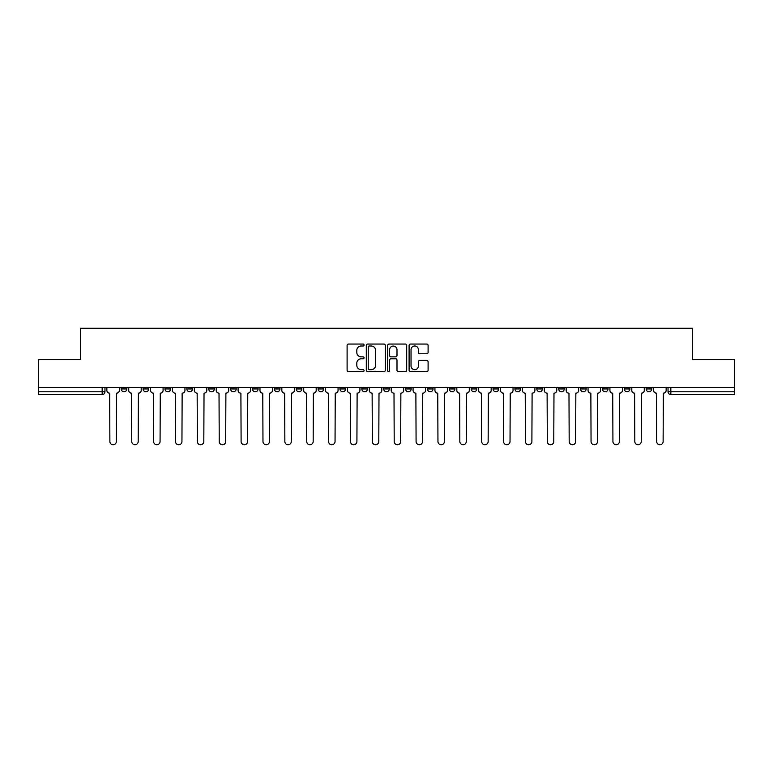 <?xml version="1.0" encoding="UTF-8"?>
<svg xmlns="http://www.w3.org/2000/svg" width="773" height="773" viewBox="0 0 773 773"><rect width="100%" height="100%" fill="white"/><g stroke="black" fill="none" stroke-linecap="round" stroke-linejoin="round"><path stroke-width="1.16" d="M364.064 345.029A0.966 0.966 0 0 0 363.107 344.062L348.478 344.062A1.372 1.372 0 0 0 347.106 345.444L347.106 370.219A1.372 1.372 0 0 0 348.478 371.591L363.107 371.591A0.966 0.966 0 0 0 364.064 370.625A0.966 0.966 0 0 0 363.107 369.668L361.213 369.668A4.406 4.406 0 0 1 356.807 365.262L356.807 363.194A4.406 4.406 0 0 1 361.213 358.788L363.107 358.788A0.966 0.966 0 0 0 364.064 357.831A0.966 0.966 0 0 0 363.107 356.865L361.213 356.865A4.406 4.406 0 0 1 356.807 352.459L356.807 350.401A4.406 4.406 0 0 1 361.213 345.995L363.107 345.995A0.966 0.966 0 0 0 364.064 345.029M580.542 388.954L580.542 387.408L580.542 388.954A2.802 2.802 0 0 0 583.344 391.756A2.802 2.802 0 0 1 580.542 388.954L586.156 388.954A2.802 2.802 0 0 1 583.344 391.756M339.956 387.408L339.956 388.954L345.56 388.954A2.802 2.802 0 0 1 342.758 391.756A2.802 2.802 0 0 1 339.956 388.954L339.956 387.408M318.08 387.408L318.08 388.954L323.684 388.954A2.802 2.802 0 0 1 320.882 391.756A2.802 2.802 0 0 1 318.08 388.954L318.08 387.408M208.72 388.954L208.72 387.408L208.72 388.954A2.802 2.802 0 0 0 211.522 391.756A2.802 2.802 0 0 1 208.72 388.954L214.324 388.954A2.802 2.802 0 0 1 211.522 391.756M164.978 387.408L164.978 388.954L170.582 388.954A2.802 2.802 0 0 1 167.78 391.756A2.802 2.802 0 0 1 164.978 388.954L164.978 387.408M143.102 388.954L143.102 387.408L143.102 388.954A2.802 2.802 0 0 0 145.904 391.756A2.802 2.802 0 0 1 143.102 388.954L148.716 388.954A2.802 2.802 0 0 1 145.904 391.756A2.802 2.802 0 0 0 148.716 388.954A2.802 2.802 0 0 1 145.904 391.756M121.235 388.954L121.235 387.408L121.235 388.954A2.802 2.802 0 0 0 124.038 391.756A2.802 2.802 0 0 1 121.235 388.954L126.84 388.954A2.802 2.802 0 0 1 124.038 391.756A2.802 2.802 0 0 0 126.84 388.954A2.802 2.802 0 0 1 124.038 391.756M426.715 353.763A1.372 1.372 0 0 0 428.097 352.391L428.097 345.444A1.372 1.372 0 0 0 426.715 344.062L410.482 344.062A1.372 1.372 0 0 0 409.101 345.444L409.101 370.219A1.372 1.372 0 0 0 410.482 371.591L426.715 371.591A1.372 1.372 0 0 0 428.097 370.219L428.097 361.822A1.372 1.372 0 0 0 426.715 360.44L419.768 360.44A1.372 1.372 0 0 0 418.396 361.822L418.396 365.987A3.681 3.681 0 0 1 414.714 369.668A3.681 3.681 0 0 1 411.033 365.987L411.033 349.676A3.681 3.681 0 0 1 414.714 345.995A3.681 3.681 0 0 1 418.396 349.676L418.396 352.391A1.372 1.372 0 0 0 419.768 353.763L426.715 353.763M38.65 387.408L38.65 359.513L80.431 359.513L80.431 328.245L692.569 328.245L692.569 359.513L734.35 359.513L734.35 387.408L38.65 387.408L38.65 391.756L104.964 391.756L104.964 387.408M385.292 345.444A1.372 1.372 0 0 0 383.92 344.062L367.677 344.062A1.372 1.372 0 0 0 366.305 345.444L366.305 370.219A1.372 1.372 0 0 0 367.677 371.591L383.92 371.591A1.372 1.372 0 0 0 385.292 370.219L385.292 345.444M389.08 344.062L405.323 344.062A1.372 1.372 0 0 1 406.695 345.444L406.695 370.219A1.372 1.372 0 0 1 405.323 371.591L398.366 371.591A1.372 1.372 0 0 1 396.993 370.219L396.993 360.17A1.372 1.372 0 0 0 395.621 358.788L391.003 358.788A1.372 1.372 0 0 0 389.631 360.17L389.631 370.625A0.966 0.966 0 0 1 388.664 371.591A0.966 0.966 0 0 1 387.708 370.625L387.708 345.444A1.372 1.372 0 0 1 389.08 344.062M668.036 387.408L668.036 391.756L734.35 391.756L734.35 394.559L670.838 394.559A2.802 2.802 0 0 1 668.036 391.756L668.036 387.408M734.35 387.408L734.35 391.756M104.964 391.756A2.802 2.802 0 0 1 102.162 394.559A2.802 2.802 0 0 0 104.964 391.756A2.802 2.802 0 0 1 102.162 394.559L38.65 394.559L38.65 391.756M651.765 387.408L651.765 388.954A2.802 2.802 0 0 1 648.962 391.756A2.802 2.802 0 0 1 646.16 388.954L651.765 388.954A2.802 2.802 0 0 1 648.962 391.756A2.802 2.802 0 0 0 651.765 388.954L651.765 387.408M646.16 387.408L646.16 388.954M629.898 387.408L629.898 388.954A2.802 2.802 0 0 1 627.096 391.756A2.802 2.802 0 0 1 624.284 388.954L629.898 388.954L629.898 387.408M624.284 387.408L624.284 388.954M608.022 387.408L608.022 388.954A2.802 2.802 0 0 1 605.22 391.756A2.802 2.802 0 0 1 602.418 388.954L608.022 388.954M602.418 387.408L602.418 388.954M586.156 387.408L586.156 388.954L586.156 387.408M564.28 387.408L564.28 388.954A2.802 2.802 0 0 1 561.478 391.756A2.802 2.802 0 0 1 558.676 388.954L564.28 388.954A2.802 2.802 0 0 1 561.478 391.756A2.802 2.802 0 0 0 564.28 388.954L564.28 387.408M558.676 387.408L558.676 388.954M542.404 387.408L542.404 388.954A2.802 2.802 0 0 1 539.602 391.756A2.802 2.802 0 0 1 536.8 388.954L542.404 388.954L542.404 387.408M536.8 387.408L536.8 388.954M520.538 387.408L520.538 388.954A2.802 2.802 0 0 1 517.736 391.756A2.802 2.802 0 0 1 514.924 388.954L520.538 388.954M514.924 387.408L514.924 388.954M498.662 387.408L498.662 388.954A2.802 2.802 0 0 1 495.86 391.756A2.802 2.802 0 0 1 493.058 388.954L498.662 388.954L498.662 387.408M493.058 387.408L493.058 388.954M476.796 387.408L476.796 388.954A2.802 2.802 0 0 1 473.984 391.756A2.802 2.802 0 0 1 471.182 388.954L476.796 388.954L476.796 387.408M471.182 387.408L471.182 388.954M454.92 387.408L454.92 388.954A2.802 2.802 0 0 1 452.118 391.756A2.802 2.802 0 0 1 449.316 388.954L454.92 388.954M449.316 387.408L449.316 388.954M433.044 387.408L433.044 388.954A2.802 2.802 0 0 1 430.242 391.756A2.802 2.802 0 0 1 427.44 388.954L433.044 388.954M427.44 387.408L427.44 388.954M411.178 387.408L411.178 388.954A2.802 2.802 0 0 1 408.376 391.756A2.802 2.802 0 0 1 405.564 388.954A2.802 2.802 0 0 0 408.376 391.756M405.564 387.408L405.564 388.954L411.178 388.954M389.302 387.408L389.302 388.954A2.802 2.802 0 0 1 386.5 391.756A2.802 2.802 0 0 1 383.698 388.954L389.302 388.954L389.302 387.408M383.698 387.408L383.698 388.954M367.436 387.408L367.436 388.954A2.802 2.802 0 0 1 364.624 391.756A2.802 2.802 0 0 1 361.822 388.954L367.436 388.954A2.802 2.802 0 0 1 364.624 391.756A2.802 2.802 0 0 0 367.436 388.954L367.436 387.408M361.822 387.408L361.822 388.954M345.56 387.408L345.56 388.954M323.684 387.408L323.684 388.954L323.684 387.408M301.818 387.408L301.818 388.954A2.802 2.802 0 0 1 299.016 391.756A2.802 2.802 0 0 1 296.204 388.954L301.818 388.954L301.818 387.408M296.204 387.408L296.204 388.954M279.942 387.408L279.942 388.954A2.802 2.802 0 0 1 277.14 391.756A2.802 2.802 0 0 1 274.338 388.954L279.942 388.954M274.338 387.408L274.338 388.954M258.076 387.408L258.076 388.954A2.802 2.802 0 0 1 255.264 391.756A2.802 2.802 0 0 1 252.462 388.954L258.076 388.954M252.462 387.408L252.462 388.954M236.2 387.408L236.2 388.954A2.802 2.802 0 0 1 233.398 391.756A2.802 2.802 0 0 1 230.596 388.954L236.2 388.954A2.802 2.802 0 0 1 233.398 391.756A2.802 2.802 0 0 0 236.2 388.954M230.596 387.408L230.596 388.954M214.324 387.408L214.324 388.954M192.458 387.408L192.458 388.954A2.802 2.802 0 0 1 189.656 391.756A2.802 2.802 0 0 1 186.844 388.954L192.458 388.954A2.802 2.802 0 0 1 189.656 391.756A2.802 2.802 0 0 0 192.458 388.954L192.458 387.408M186.844 387.408L186.844 388.954M170.582 387.408L170.582 388.954L170.582 387.408M148.716 387.408L148.716 388.954L148.716 387.408M126.84 387.408L126.84 388.954L126.84 387.408M369.194 345.995A0.966 0.966 0 0 0 368.228 346.951L368.228 368.702A0.966 0.966 0 0 0 369.194 369.668L371.185 369.668A4.406 4.406 0 0 0 375.591 365.262L375.591 350.401A4.406 4.406 0 0 0 371.185 345.995L369.194 345.995M396.993 349.744A3.681 3.681 0 0 0 393.312 346.062A3.681 3.681 0 0 0 389.631 349.744L389.631 355.493A1.372 1.372 0 0 0 391.003 356.865L395.621 356.865A1.372 1.372 0 0 0 396.993 355.493L396.993 349.744M106.858 390.355L106.858 387.408L106.858 390.355A2.802 2.802 0 0 0 109.66 393.157L109.872 441.528A3.227 3.227 0 0 0 113.1 444.755A3.227 3.227 0 0 0 116.327 441.528L116.53 393.157A2.802 2.802 0 0 0 119.342 390.355L119.342 387.408L119.342 390.355M109.66 393.157L109.872 441.528M116.327 441.528L116.53 393.157M128.733 390.355L128.733 387.408L128.733 390.355A2.802 2.802 0 0 0 131.536 393.157L131.748 441.528A3.227 3.227 0 0 0 134.975 444.755A3.227 3.227 0 0 0 138.193 441.528L138.406 393.157A2.802 2.802 0 0 0 141.208 390.355L141.208 387.408L141.208 390.355M150.6 390.355L150.6 387.408L150.6 390.355A2.802 2.802 0 0 0 153.412 393.157L153.614 441.528A3.227 3.227 0 0 0 156.842 444.755A3.227 3.227 0 0 0 160.069 441.528L160.282 393.157A2.802 2.802 0 0 0 163.084 390.355L163.084 387.408L163.084 390.355M131.536 393.157L131.748 441.528M138.193 441.528L138.406 393.157M153.412 393.157L153.614 441.528M160.069 441.528L160.282 393.157M172.476 390.355L172.476 387.408L172.476 390.355A2.802 2.802 0 0 0 175.278 393.157L175.49 441.528A3.227 3.227 0 0 0 178.718 444.755A3.227 3.227 0 0 0 181.945 441.528L182.148 393.157A2.802 2.802 0 0 0 184.95 390.355L184.95 387.408L184.95 390.355M194.352 390.355L194.352 387.408L194.352 390.355A2.802 2.802 0 0 0 197.154 393.157L197.366 441.528A3.227 3.227 0 0 0 200.584 444.755A3.227 3.227 0 0 0 203.811 441.528L204.024 393.157A2.802 2.802 0 0 0 206.826 390.355L206.826 387.408L206.826 390.355M216.218 390.355L216.218 387.408L216.218 390.355A2.802 2.802 0 0 0 219.02 393.157L219.232 441.528A3.227 3.227 0 0 0 222.46 444.755A3.227 3.227 0 0 0 225.687 441.528L225.89 393.157A2.802 2.802 0 0 0 228.702 390.355L228.702 387.408L228.702 390.355M175.278 393.157L175.49 441.528M181.945 441.528L182.148 393.157M197.154 393.157L197.366 441.528M203.811 441.528L204.024 393.157M219.02 393.157L219.232 441.528M225.687 441.528L225.89 393.157M238.094 390.355L238.094 387.408L238.094 390.355A2.802 2.802 0 0 0 240.896 393.157L241.108 441.528A3.227 3.227 0 0 0 244.336 444.755A3.227 3.227 0 0 0 247.553 441.528L247.766 393.157A2.802 2.802 0 0 0 250.568 390.355L250.568 387.408L250.568 390.355M240.896 393.157L241.108 441.528M247.553 441.528L247.766 393.157M259.96 390.355L259.96 387.408L259.96 390.355A2.802 2.802 0 0 0 262.772 393.157L262.975 441.528A3.227 3.227 0 0 0 266.202 444.755A3.227 3.227 0 0 0 269.429 441.528L269.642 393.157A2.802 2.802 0 0 0 272.444 390.355L272.444 387.408L272.444 390.355M262.772 393.157L262.975 441.528M269.429 441.528L269.642 393.157M281.836 390.355L281.836 387.408L281.836 390.355A2.802 2.802 0 0 0 284.638 393.157L284.851 441.528A3.227 3.227 0 0 0 288.078 444.755A3.227 3.227 0 0 0 291.305 441.528L291.508 393.157A2.802 2.802 0 0 0 294.31 390.355L294.31 387.408L294.31 390.355M284.638 393.157L284.851 441.528M291.305 441.528L291.508 393.157M303.712 390.355L303.712 387.408L303.712 390.355A2.802 2.802 0 0 0 306.514 393.157L306.726 441.528A3.227 3.227 0 0 0 309.944 444.755A3.227 3.227 0 0 0 313.171 441.528L313.384 393.157A2.802 2.802 0 0 0 316.186 390.355L316.186 387.408L316.186 390.355M306.514 393.157L306.726 441.528M313.171 441.528L313.384 393.157M325.578 390.355L325.578 387.408L325.578 390.355A2.802 2.802 0 0 0 328.38 393.157L328.593 441.528A3.227 3.227 0 0 0 331.82 444.755A3.227 3.227 0 0 0 335.047 441.528L335.25 393.157A2.802 2.802 0 0 0 338.062 390.355L338.062 387.408L338.062 390.355M328.38 393.157L328.593 441.528M335.047 441.528L335.25 393.157M347.454 390.355L347.454 387.408L347.454 390.355A2.802 2.802 0 0 0 350.256 393.157L350.469 441.528A3.227 3.227 0 0 0 353.696 444.755A3.227 3.227 0 0 0 356.913 441.528L357.126 393.157A2.802 2.802 0 0 0 359.928 390.355L359.928 387.408L359.928 390.355M350.256 393.157L350.469 441.528M356.913 441.528L357.126 393.157M369.32 390.355L369.32 387.408L369.32 390.355A2.802 2.802 0 0 0 372.132 393.157L372.335 441.528A3.227 3.227 0 0 0 375.562 444.755A3.227 3.227 0 0 0 378.789 441.528L379.002 393.157A2.802 2.802 0 0 0 381.804 390.355L381.804 387.408L381.804 390.355M372.132 393.157L372.335 441.528M378.789 441.528L379.002 393.157M391.196 390.355L391.196 387.408L391.196 390.355A2.802 2.802 0 0 0 393.998 393.157L394.211 441.528A3.227 3.227 0 0 0 397.438 444.755A3.227 3.227 0 0 0 400.665 441.528L400.868 393.157A2.802 2.802 0 0 0 403.68 390.355L403.68 387.408L403.68 390.355M393.998 393.157L394.211 441.528M400.665 441.528L400.868 393.157M413.072 390.355L413.072 387.408L413.072 390.355A2.802 2.802 0 0 0 415.874 393.157L416.087 441.528A3.227 3.227 0 0 0 419.304 444.755A3.227 3.227 0 0 0 422.531 441.528L422.744 393.157A2.802 2.802 0 0 0 425.546 390.355L425.546 387.408L425.546 390.355M415.874 393.157L416.087 441.528M422.531 441.528L422.744 393.157M434.938 390.355L434.938 387.408L434.938 390.355A2.802 2.802 0 0 0 437.75 393.157L437.953 441.528A3.227 3.227 0 0 0 441.18 444.755A3.227 3.227 0 0 0 444.407 441.528L444.62 393.157A2.802 2.802 0 0 0 447.422 390.355L447.422 387.408L447.422 390.355M437.75 393.157L437.953 441.528M444.407 441.528L444.62 393.157M456.814 390.355L456.814 387.408L456.814 390.355A2.802 2.802 0 0 0 459.616 393.157L459.829 441.528A3.227 3.227 0 0 0 463.056 444.755A3.227 3.227 0 0 0 466.274 441.528L466.486 393.157A2.802 2.802 0 0 0 469.288 390.355L469.288 387.408L469.288 390.355M459.616 393.157L459.829 441.528M466.274 441.528L466.486 393.157M478.69 390.355L478.69 387.408L478.69 390.355A2.802 2.802 0 0 0 481.492 393.157L481.695 441.528A3.227 3.227 0 0 0 484.922 444.755A3.227 3.227 0 0 0 488.149 441.528L488.362 393.157A2.802 2.802 0 0 0 491.164 390.355L491.164 387.408L491.164 390.355M481.492 393.157L481.695 441.528M488.149 441.528L488.362 393.157M500.556 390.355L500.556 387.408L500.556 390.355A2.802 2.802 0 0 0 503.358 393.157L503.571 441.528A3.227 3.227 0 0 0 506.798 444.755A3.227 3.227 0 0 0 510.025 441.528L510.228 393.157A2.802 2.802 0 0 0 513.04 390.355L513.04 387.408L513.04 390.355M503.358 393.157L503.571 441.528M510.025 441.528L510.228 393.157M522.432 390.355L522.432 387.408L522.432 390.355A2.802 2.802 0 0 0 525.234 393.157L525.447 441.528A3.227 3.227 0 0 0 528.664 444.755A3.227 3.227 0 0 0 531.892 441.528L532.104 393.157A2.802 2.802 0 0 0 534.906 390.355L534.906 387.408L534.906 390.355M525.234 393.157L525.447 441.528M531.892 441.528L532.104 393.157M544.298 390.355L544.298 387.408L544.298 390.355A2.802 2.802 0 0 0 547.11 393.157L547.313 441.528A3.227 3.227 0 0 0 550.54 444.755A3.227 3.227 0 0 0 553.768 441.528L553.98 393.157A2.802 2.802 0 0 0 556.782 390.355L556.782 387.408L556.782 390.355M547.11 393.157L547.313 441.528M553.768 441.528L553.98 393.157M566.174 390.355L566.174 387.408L566.174 390.355A2.802 2.802 0 0 0 568.976 393.157L569.189 441.528A3.227 3.227 0 0 0 572.416 444.755A3.227 3.227 0 0 0 575.634 441.528L575.846 393.157A2.802 2.802 0 0 0 578.648 390.355L578.648 387.408L578.648 390.355M568.976 393.157L569.189 441.528M575.634 441.528L575.846 393.157M588.05 390.355L588.05 387.408L588.05 390.355A2.802 2.802 0 0 0 590.852 393.157L591.055 441.528A3.227 3.227 0 0 0 594.282 444.755A3.227 3.227 0 0 0 597.51 441.528L597.722 393.157A2.802 2.802 0 0 0 600.524 390.355L600.524 387.408L600.524 390.355M590.852 393.157L591.055 441.528M597.51 441.528L597.722 393.157M609.916 390.355L609.916 387.408L609.916 390.355A2.802 2.802 0 0 0 612.718 393.157L612.931 441.528A3.227 3.227 0 0 0 616.158 444.755A3.227 3.227 0 0 0 619.386 441.528L619.588 393.157A2.802 2.802 0 0 0 622.4 390.355L622.4 387.408L622.4 390.355M612.718 393.157L612.931 441.528M619.386 441.528L619.588 393.157M631.792 390.355L631.792 387.408L631.792 390.355A2.802 2.802 0 0 0 634.594 393.157L634.807 441.528A3.227 3.227 0 0 0 638.025 444.755A3.227 3.227 0 0 0 641.252 441.528L641.464 393.157A2.802 2.802 0 0 0 644.267 390.355L644.267 387.408L644.267 390.355M634.594 393.157L634.807 441.528M641.252 441.528L641.464 393.157M653.658 390.355L653.658 387.408L653.658 390.355A2.802 2.802 0 0 0 656.47 393.157L656.673 441.528A3.227 3.227 0 0 0 659.9 444.755A3.227 3.227 0 0 0 663.128 441.528L663.34 393.157A2.802 2.802 0 0 0 666.142 390.355L666.142 387.408L666.142 390.355M656.47 393.157L656.673 441.528M663.128 441.528L663.34 393.157M102.162 387.408L102.162 394.559M670.838 387.408L670.838 394.559"/></g></svg>

